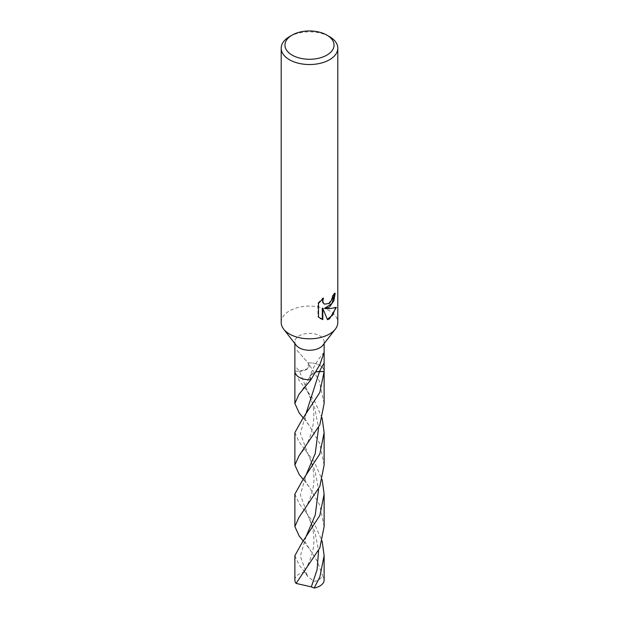 <?xml version="1.0" encoding="UTF-8"?>
<svg xmlns="http://www.w3.org/2000/svg" width="619" height="619" viewBox="0 0 619 619"><rect width="100%" height="100%" fill="white"/><g stroke="black" fill="none" stroke-linecap="round" stroke-linejoin="round"><path stroke-width="0.46" stroke-dasharray="3.1 2.32" d="M296.153 345.255A14.624 8.442 180 0 1 294.876 341.804A14.624 8.442 180 0 1 299.155 335.838A14.624 8.442 180 0 1 315.094 334.005A14.624 8.442 180 0 1 324.124 341.804A14.624 8.442 180 0 1 322.847 345.255M310.908 379.733L309.98 375.911L316.309 371.779L309.98 375.911L310.908 379.733A14.624 8.442 180 0 1 294.876 371.33A14.624 8.442 180 0 1 294.876 371.199L299.48 371.199L307.589 368.7L308.486 363.415L297.275 350.555L294.876 352.389M281.196 322.46A28.304 16.342 180 0 1 289.483 310.9A28.304 16.342 180 0 1 320.333 307.357A28.304 16.342 180 0 1 337.804 322.46M334.639 293.893L334.655 292.934A27.6 15.932 180 0 1 332.403 295.271L331.985 298.134L328.867 303.209L324.333 304.006M332.403 295.271L332.914 295.565M322.507 299L322.94 297.855L317.934 303.078L317.934 316.75L318.499 317.075M317.934 303.078L318.499 303.403M322.94 297.855L323.458 298.157M334.655 292.934L335.189 293.244M335.637 307.759L335.777 307.086C333.757 308.285 330.097 308.664 324.813 308.216M317.934 316.75L320.302 318.499M322.298 308.223L327.335 319.28M326.987 319.381L327.49 319.667M335.777 307.086L336.341 307.411M324.124 403.495L319.156 380.538L308.092 362.927A14.624 8.442 180 0 1 324.124 371.245M289.483 36.637A28.304 16.342 180 0 1 329.517 36.637M294.876 580.049A14.624 8.442 180 0 1 299.155 574.076A14.624 8.442 180 0 1 304.827 572.049L307.658 576.451L314.119 581.403L317.338 580.723L322.909 576.676A14.624 8.442 180 0 1 324.124 580.049M294.876 555.661L299.155 565.07L304.827 572.049M324.124 526.56L319.752 504.98L309.221 486.975L303.279 479.547M294.876 432.604L299.163 442.012L314.313 461.96L322.143 479.578M322.909 576.676L317.4 561.387L309.245 548.535L303.279 541.076M294.876 494.132L299.163 503.541L314.313 523.488L322.143 541.107M308.123 362.966A9.749 5.633 180 0 1 308.51 363.438L307.597 368.692L299.48 371.199L294.876 371.23L299.163 380.484L314.313 400.439L322.143 418.049M324.124 371.462A14.624 8.442 180 0 0 324.124 371.33A14.624 8.442 180 0 0 308.092 362.927L308.486 363.415A9.749 5.633 180 0 1 305.329 370.108A9.749 5.633 180 0 1 299.503 371.23L294.876 371.23M324.124 465.031L319.752 443.452L309.214 425.439L303.279 418.018M310.877 379.772A9.749 5.633 180 0 1 309.964 375.957A9.749 5.633 180 0 1 310.22 375.416A9.749 5.633 180 0 1 313.671 372.63A9.749 5.633 180 0 1 316.278 371.826M299 455.824C311.086 442.655 320.286 413.206 308.045 392.663L299.503 371.23A63.548 11.668 -142.4 0 0 299.48 371.199A63.548 11.668 -142.4 0 0 295.077 366.216M304.169 386.666L308.045 392.663L314.893 408.942L318.584 427.744M309.221 486.975C303.38 479.06 305.097 478.51 306.026 475.044L300.354 494.929L308.03 515.681L314.878 531.984L318.592 550.794M309.214 425.439C307.341 423.179 304.71 418.374 305.167 417.964L306.018 413.531L300.347 433.408L308.03 454.168L314.885 470.463L318.584 489.273M306.034 536.557L300.331 556.156L307.658 576.451M294.876 343.607L294.876 341.804M320.565 318.661L320.023 318.344M297.275 350.555L308.51 363.438M324.124 352.389C318.05 359.105 313.338 366.943 309.98 375.911L309.964 375.957M324.124 343.607L324.124 341.804M298.985 578.904L303.952 571.77C308.247 565.271 311.272 557.827 313.044 549.432C314.568 541.246 314.081 532.998 311.581 524.695L308.03 515.681C305.531 510.954 303.666 509.189 304.161 509.716M309.245 548.535C304.153 540.364 304.533 542.708 306.041 536.549M299.008 517.345C306.39 508.199 311.148 497.885 313.299 486.402C315.466 475.346 311.891 461.372 308.03 454.168L304.161 448.187M298.985 394.318C301.615 391.007 305.678 385.064 310.22 375.416M304.161 571.244L306.428 574.362"/><path stroke-width="0.93" d="M326.847 35.097L329.517 36.637A28.304 16.342 180 0 1 337.804 48.197L337.804 322.46A28.304 16.342 180 0 1 335.343 329.13L322.847 345.255A14.624 8.442 180 0 1 319.845 347.777A14.624 8.442 180 0 1 296.153 345.255L283.657 329.13A28.304 16.342 180 0 1 281.196 322.46L281.196 48.197A28.304 16.342 180 0 1 289.483 36.637L292.153 35.097A24.536 14.16 180 0 1 326.847 35.097A24.536 14.16 180 0 1 326.847 55.13A24.536 14.16 180 0 1 292.153 55.13A24.536 14.16 180 0 1 292.153 35.097L289.483 36.637M294.876 343.607L294.876 371.33A14.624 8.442 180 0 1 294.876 371.199M303.279 418.018L299.163 412.912L294.876 403.495L298.985 394.318L310.908 379.733A14.624 8.442 180 0 1 294.876 371.33M310.908 379.733L319.845 364.645L324.124 352.389L324.124 371.462L316.309 371.779L324.124 371.508L319.837 392.423L302.296 419.272L294.876 432.604L294.876 465.031L299 455.824L319.837 424.851L324.124 403.495L324.124 371.423M335.343 329.13A28.304 16.342 180 0 1 329.517 334.012A28.304 16.342 180 0 1 283.657 329.13M329.517 307.047L325.323 308.51L329.517 308.688L336.341 307.411L329.517 318.847L327.49 319.667L322.816 308.525L322.816 319.613L318.499 317.075L318.499 303.403L323.458 298.157L322.801 300.842L323.28 302.815L324.573 304.161L329.517 303.38L332.496 298.428L332.914 295.565A28.304 16.342 0 0 0 335.189 293.244L333.842 300.795L329.517 307.047M337.804 48.197A28.304 16.342 180 0 1 329.517 59.749A28.304 16.342 180 0 1 298.668 63.293A28.304 16.342 180 0 1 281.196 48.197M334.639 293.893L331.939 303.465L324.813 308.216L325.323 308.51M324.333 304.006L322.754 302.513L322.507 299M320.302 318.499L322.298 319.311L322.298 308.223L322.816 308.525M327.335 319.28L332.682 315.094L335.637 307.759M322.298 319.311L322.816 319.613M324.124 370.812L324.124 371.462A14.624 8.442 180 0 0 324.124 371.33L324.124 370.812M322.143 541.107L324.124 555.661L324.124 580.049A14.624 8.442 180 0 1 319.845 586.023A14.624 8.442 180 0 1 314.173 588.05L311.342 586.866L296.091 583.423A14.624 8.442 180 0 1 294.876 580.049L294.876 555.661L302.289 542.345L319.837 515.488L324.124 494.132L324.124 526.56L319.845 547.908L296.091 583.423M303.279 479.547L299.163 474.44L294.876 465.031M322.143 479.578L324.124 494.132M324.124 555.661L319.845 577.009L314.173 588.05M303.279 541.076L299.155 535.969L294.876 526.56L299.008 517.345L319.837 486.379L324.124 465.031L324.124 432.604L319.837 453.959L302.296 480.801L294.876 494.132L294.876 526.56M322.143 418.049L324.124 432.604M316.278 371.826A9.749 5.633 180 0 1 319.497 371.508L324.124 371.508M302.296 419.272L306.018 413.538L319.497 371.508A63.548 50.557 98.2 0 1 319.52 371.462A63.548 50.557 98.2 0 1 323.923 363.446M318.584 427.744L315.233 453.518L306.026 475.044L302.296 480.801M318.592 550.794L317.09 569.673L311.342 586.866M318.584 489.273L315.241 515.031L306.041 536.549L302.289 542.345M324.58 304.161L324.07 303.867M324.124 352.389L324.124 343.607M294.876 371.423L294.876 403.495"/></g></svg>
